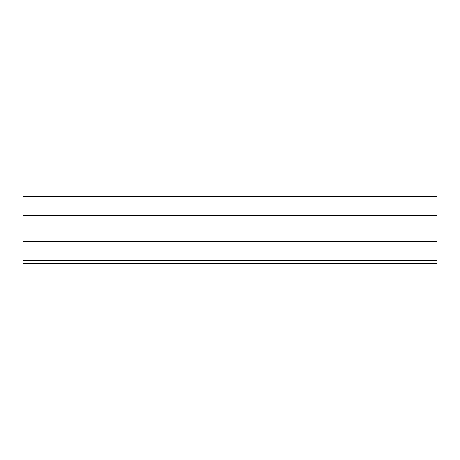 <?xml version="1.0" encoding="UTF-8"?>
<svg xmlns="http://www.w3.org/2000/svg" width="460" height="460" viewBox="0 0 460 460"><rect width="100%" height="100%" fill="white"/><g stroke="black" fill="none" stroke-linecap="round" stroke-linejoin="round"><path stroke-width="0.69" d="M437 215.332L437 196.449L23 196.449L23 215.332L437 215.332L437 263.551L23 263.551L23 260.51L437 260.51M23 215.332L23 241.621L437 241.621M23 241.621L23 260.51"/></g></svg>
